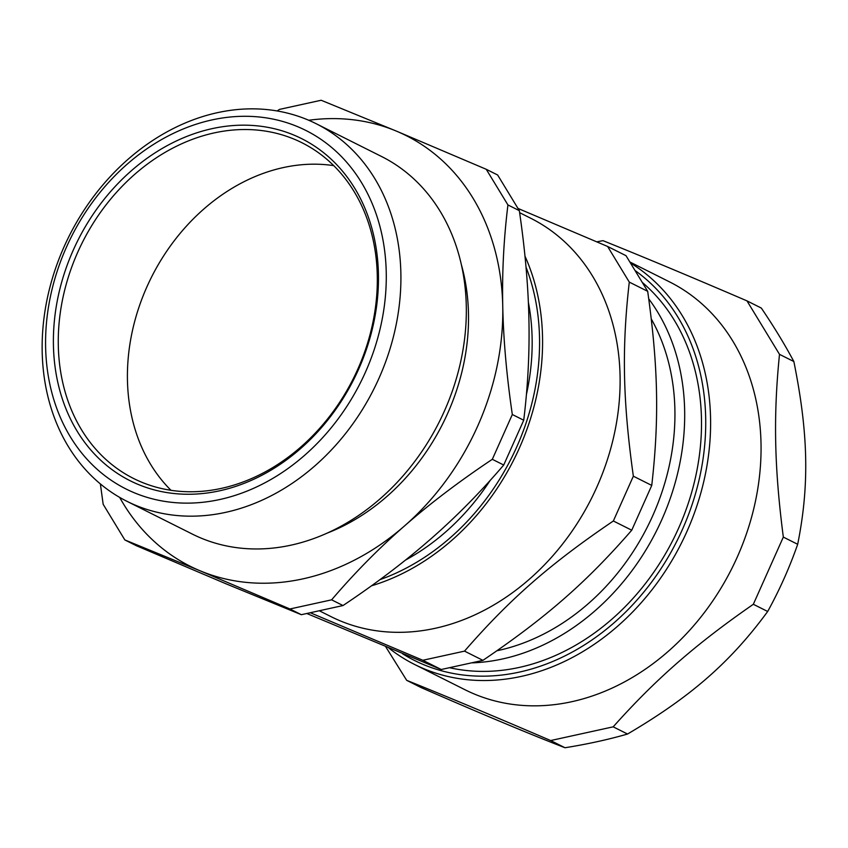 <?xml version="1.0" encoding="UTF-8"?>
<svg xmlns="http://www.w3.org/2000/svg" width="848" height="848" viewBox="0 0 848 848"><rect width="100%" height="100%" fill="white"/><g stroke="black" fill="none" stroke-linecap="round" stroke-linejoin="round"><path stroke-width="1.27" d="M333.752 165.636A187.8 151.612 -63.4 0 0 283.221 167.597A187.8 151.612 -63.4 0 0 139.697 305.057A187.8 151.612 -63.4 0 0 170.999 490.303M214.078 132.935A187.8 151.612 116.6 0 1 301.962 142.75A187.8 151.612 116.6 0 1 353.34 378.579A187.8 151.612 116.6 0 1 133.645 478.526A187.8 151.612 116.6 0 1 63.876 293.45A187.8 151.612 116.6 0 1 214.078 132.935M528.357 302.227A212.551 171.593 116.6 0 1 526.407 394.553M490.186 480.403A212.551 171.593 116.6 0 1 405.514 560.072M100.382 483.932L103.159 504.284L124.836 539.932L200.001 570.757L289.931 608.981L331.621 599.833C354.74 572.792 379.067 548.137 404.591 525.866C430.042 503.564 459.287 481.378 492.317 459.309L512.319 414.513C506.595 375.41 503.405 339.253 502.747 306.022C502.016 272.77 503.744 239.072 507.931 204.94L486.243 169.293L396.313 131.08L321.159 100.255L279.469 109.403L277.148 110.95M124.836 539.932L136.242 545.656L226.172 583.869L301.337 614.694L289.931 608.981M331.621 599.833L343.016 605.546L301.337 614.694M492.317 459.309L503.723 465.022C480.593 492.052 456.277 516.708 430.752 538.978C405.291 561.291 376.056 583.477 343.016 605.546M512.319 414.513L523.725 420.226L503.723 465.022M507.931 204.94L519.336 210.664C525.05 249.757 528.251 285.914 528.908 319.145C529.64 352.397 527.912 386.094 523.725 420.226M486.243 169.293L497.649 175.006L519.336 210.664M308.725 120.257A240.885 194.468 116.6 0 1 396.313 131.08A240.885 194.468 116.6 0 1 502.747 306.022A240.885 194.468 116.6 0 1 404.591 525.866A240.885 194.468 116.6 0 1 200.001 570.757A240.885 194.468 116.6 0 1 119.674 497.405M212.138 128.642A191.341 154.474 116.6 0 1 358.566 369.346A191.341 154.474 116.6 0 1 77.094 431.102A191.341 154.474 116.6 0 1 212.138 128.642M211.958 119.928A200.552 161.904 116.6 0 1 365.424 372.219A200.552 161.904 116.6 0 1 70.416 436.943A200.552 161.904 116.6 0 1 211.958 119.928M217.353 112.689A211.184 170.49 116.6 0 1 316.177 123.723A211.184 170.49 116.6 0 1 373.947 388.903A211.184 170.49 116.6 0 1 126.903 501.295A211.184 170.49 116.6 0 1 48.453 293.175A211.184 170.49 116.6 0 1 217.353 112.689M316.177 123.723L381.579 156.509A211.184 170.49 116.6 0 1 439.359 421.7A211.184 170.49 116.6 0 1 192.316 534.081L126.903 501.295M461.429 264.894A200.552 161.904 116.6 0 1 326.936 533.201M642.636 282.713A219.632 177.317 116.6 0 1 673.524 538.904A219.632 177.317 116.6 0 1 449.875 667.779M648.741 298.846A219.632 177.317 116.6 0 1 658.281 527.265A219.632 177.317 116.6 0 1 472.484 662.85M647.692 291.33C658.218 366.675 659.309 419.145 651.752 485.416L633.35 476.194C622.824 400.85 621.722 348.38 629.29 282.108L647.692 291.33L626.004 255.683L607.603 246.461L518.043 208.449M310.527 612.839L422.834 660.274L464.524 651.126C509.775 599.123 550.013 563.931 613.348 520.99L633.35 476.194M651.752 485.416L631.749 530.212C586.498 582.226 546.26 617.408 482.925 660.359L441.236 669.507L306.987 613.57M441.236 669.507L422.834 660.274M629.29 282.108L607.603 246.461M631.749 530.212L613.348 520.99M482.925 660.359L464.524 651.126M526.014 267.099A219.282 177.031 116.6 0 1 379.989 579.629M524.986 256.181A222.823 179.882 116.6 0 1 371.498 585.809M519.623 212.678L530.7 218.233A222.823 179.882 116.6 0 1 591.66 498.041A222.823 179.882 116.6 0 1 330.996 616.623L319.622 610.92M651.296 318.996A212.551 171.593 116.6 0 1 496.981 650.745M793.855 361.534C808.409 433.657 809.49 485.385 797.682 544.289L783.329 537.091C774.351 467.767 773.259 416.039 779.503 354.347L793.855 361.534C784.856 344.638 774.012 326.819 761.324 308.068L746.971 300.87C691.374 276.989 643.388 256.912 603.002 240.662L596.812 241.828M385.798 646.854L406.69 680.34C447.076 696.6 495.062 716.666 550.659 740.548L613.189 726.831C655.811 679.089 695.487 644.395 753.331 604.285L783.329 537.091M797.682 544.289C789.53 567.609 779.524 590.007 767.684 611.482C730.626 662.012 690.961 696.706 627.541 734.029C608.546 739.52 587.706 744.099 565.012 747.745C530.201 734.283 482.215 714.217 421.043 687.537L406.69 680.34M565.012 747.745L550.659 740.548M779.503 354.347L746.971 300.87M767.684 611.482L753.331 604.285M627.541 734.029L613.189 726.831M388.967 648.169A228.133 184.175 -63.4 0 0 414.577 664.461A228.133 184.175 -63.4 0 0 521.34 676.386A228.133 184.175 -63.4 0 0 701.837 489.285A228.133 184.175 -63.4 0 0 630.658 263.06M635.459 270.819A224.593 181.313 116.6 0 1 695.434 493.886A224.593 181.313 116.6 0 1 519.4 672.093A224.593 181.313 116.6 0 1 402.546 653.776M630.043 262.085L669.507 281.865A228.133 184.175 116.6 0 1 731.919 568.351A228.133 184.175 116.6 0 1 465.043 689.763L414.577 664.461"/></g></svg>
